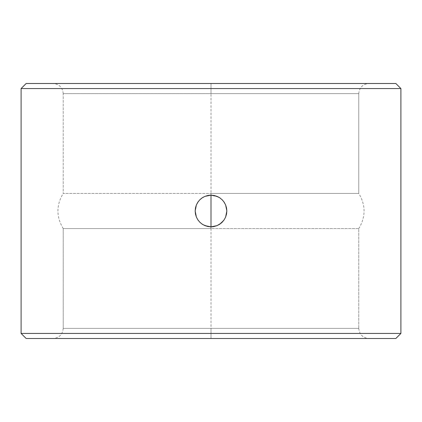 <?xml version="1.0" encoding="UTF-8"?>
<svg xmlns="http://www.w3.org/2000/svg" width="422" height="422" viewBox="0 0 422 422"><rect width="100%" height="100%" fill="white"/><g stroke="black" fill="none" stroke-linecap="round" stroke-linejoin="round"><path stroke-width="0.32" stroke-dasharray="2.11 1.58" d="M216.961 225.67L214.139 226.519L211 226.83L211 228.592L63.226 228.592L63.226 328.374L211 328.374L211 338.507L53.093 338.507L211 338.507L53.093 338.507L211 338.507L211 328.374L63.226 328.374L63.226 228.592L211 228.592L211 226.83L211 228.592L358.774 228.592L211 228.592L358.774 228.592L358.774 328.374L63.226 328.374L358.774 328.374L358.774 228.592L63.226 228.592L211 228.592L210.81 226.83M216.692 225.775L217.035 225.638M218.67 224.852L222.188 222.204L223.676 220.49M223.676 201.51L222.194 199.801L224.145 202.17L225.606 204.886L226.519 207.872L226.83 210.979L226.524 214.107L225.612 217.093L224.288 219.609M224.114 202.127L225.606 204.886L226.519 207.872L226.83 210.979L226.524 214.107L225.701 216.876M226.519 214.128L226.83 210.937M225.701 205.124L224.077 202.075M224.298 202.407L222.151 199.764M217.119 196.399L210.979 195.17L211 193.408L211 195.17L214.118 195.476L217.103 196.388L219.815 197.844L222.188 199.796L219.83 197.855M222.12 199.733L218.733 197.185M217.151 196.409L216.692 196.225M214.07 195.47L211 195.17L204.928 196.378L202.08 197.918M207.803 195.492L211 195.17L211 193.408L358.774 193.408L63.226 193.408L63.226 93.626L211 93.626L63.226 93.626L211 93.626L211 83.493L211 93.626L358.774 93.626L358.774 193.408L211 193.408L358.774 193.408L358.774 93.626L211 93.626L358.774 93.626L211 93.626L211 83.493L53.093 83.493L368.907 83.493L211 83.493L368.907 83.493L211 83.493L211 93.626L63.226 93.626L63.226 193.408L211 193.408L63.226 193.408L211 193.408L211.19 195.17M225.612 217.093L224.151 219.815L222.194 222.199L219.83 224.145L217.098 225.612M204.96 225.638L211 226.83L217.066 225.622L219.92 224.082M197.929 202.064L196.367 204.955L195.17 211.011L196.378 217.066L197.923 219.925M199.833 199.775L197.712 202.391M202.233 197.818L199.801 199.806L202.265 197.797M205.039 196.33L205.308 196.225M200.941 198.773L202.207 197.834M197.886 219.873L196.394 217.114L195.481 214.128L195.17 211.021L195.476 207.893L196.388 204.907L197.886 202.127M199.77 199.843L202.17 197.855L204.902 196.388M204.976 225.643L202.185 224.156L199.801 222.194M208.035 226.551L204.849 225.591M202.159 224.135L199.806 222.199L197.855 219.83L196.394 217.114L195.481 214.128L195.17 211.021L195.476 207.893L196.388 204.907L197.849 202.185L199.806 199.801M197.812 219.762L199.806 222.194L202.243 224.193M195.481 207.872L195.17 210.979L195.476 214.107M395.836 83.493L26.164 83.493L395.836 83.493M211 83.493L53.093 83.493L368.907 83.493L211 83.493L211 195.17L207.893 195.476M224.193 202.243L225.622 204.934L226.83 210.989L226.53 207.909L225.622 204.934M226.83 211.021L226.524 207.893M224.145 219.83L225.633 217.045L226.83 210.989L226.53 214.086L225.633 217.045L224.071 219.936M222.23 222.157L224.166 219.788M221.059 223.227L219.772 224.182M400.9 88.562L21.1 88.562L400.9 88.562M222.236 199.849L219.756 197.807M222.167 222.225L219.767 224.182M214.197 226.508L217.066 225.622M203.262 224.815L199.88 222.267M203.33 197.148L202.196 197.839M199.806 199.806L198.324 201.51M195.455 214.012L196.378 217.066L197.702 219.593M198.324 220.49L199.806 222.199M204.892 225.606L205.298 225.77M400.9 333.438L21.1 333.438L400.9 333.438M217.061 196.372L214.086 195.47M218.527 197.069L217.077 196.383M211 338.507L26.164 338.507L395.836 338.507L211 338.507L211 328.374L211 338.507L368.907 338.507L211 338.507L368.907 338.507L211 338.507L211 226.83L214.107 226.524M204.939 225.628L207.914 226.53M203.473 224.931L204.923 225.617M197.834 202.212L196.367 204.955L195.47 207.914L195.17 211.011L195.47 214.091M211 328.374L358.774 328.374L211 328.374M195.523 338.507L53.093 338.507L195.523 338.507M226.477 338.507L368.907 338.507L226.477 338.507M63.226 328.374C62.62 334.519 59.244 337.901 53.093 338.507M358.774 228.592C365.832 216.866 365.832 205.134 358.774 193.408M63.226 93.626C62.62 87.481 59.244 84.099 53.093 83.493M358.774 93.626C359.38 87.481 362.756 84.099 368.907 83.493M63.226 228.592C56.168 216.866 56.168 205.134 63.226 193.408M358.774 328.374C359.38 334.519 362.756 337.901 368.907 338.507"/><path stroke-width="0.63" d="M223.676 220.49L219.793 224.166L217.061 225.628L214.086 226.53L211 226.83L214.118 226.524L217.103 225.612L220.126 223.94M214.096 226.53L217.098 225.612L221.054 223.233L224.145 219.83L225.617 217.082M219.83 224.145L218.67 224.852M222.088 222.299L221.059 223.227M224.145 219.83L225.606 217.114L226.524 214.107M225.606 217.114L226.519 214.128L226.83 211.021L226.524 207.893L225.612 204.907L223.676 201.51M225.606 204.892L224.151 202.185L222.12 199.733M220.142 198.076L219.857 197.876M218.733 197.185L214.139 195.481L211 195.17L214.107 195.476L217.066 196.378L219.809 197.844L222.204 199.812L224.166 202.212L225.633 204.955L226.53 207.914L226.83 211.011L226.53 214.091L225.622 217.066L224.161 219.804L222.194 222.194L219.793 224.166L222.204 222.188L224.166 219.788M219.793 224.166L217.061 225.628L211 226.83L207.882 226.524L204.902 225.612L202.185 224.156L199.785 222.178L197.834 219.788L196.367 217.045L195.17 210.989L196.378 204.934L197.839 202.196L199.806 199.801L197.855 202.17L196.394 204.886L195.481 207.872L195.17 210.979L195.476 214.107L196.388 217.093L197.849 219.815L199.806 222.199L202.17 224.145L204.892 225.606L207.861 226.519L211 226.83L207.893 226.524L204.934 225.622L202.191 224.156L199.796 222.188L197.834 219.788L196.367 217.045L195.47 214.086L195.17 210.989L195.47 207.909L196.378 204.934L197.839 202.196L199.806 199.806L202.207 197.834L204.939 196.372L207.914 195.47L211 195.17L214.118 195.476L217.087 196.383L219.815 197.844L222.204 199.812L219.83 197.855L217.108 196.394L214.139 195.481L211 195.17L207.93 195.47M226.83 210.979L225.622 217.066L224.161 219.804L222.194 222.199M217.108 225.606L214.07 226.53M21.1 333.438L26.164 338.507L395.836 338.507L400.9 333.438L21.1 333.438L400.9 333.438L400.9 88.562L21.1 88.562L21.1 333.438L21.1 88.562L400.9 88.562L395.836 83.493L26.164 83.493L21.1 88.562L26.164 83.493L395.836 83.493L400.9 88.562L400.9 333.438L395.836 338.507L26.164 338.507L21.1 333.438M195.47 214.086L196.388 217.093L197.849 219.815L199.806 222.194L202.207 224.166L204.939 225.628L202.143 224.124M197.839 202.196L199.806 199.806L202.207 197.834L204.939 196.372L202.191 197.844L199.796 199.812L197.834 202.212M207.983 195.46L209.396 195.249M209.486 195.238L210.979 195.17M210.836 195.17L204.95 196.367M204.892 196.394L207.882 195.476L204.902 196.388L202.175 197.855L203.33 197.148M199.801 222.194L197.855 219.83M203.262 224.815L207.877 226.519M202.17 197.855L200.946 198.767M207.861 226.519L211 226.83L204.934 225.622M226.524 207.893L225.612 204.907M219.809 197.844L217.066 196.378L211 195.17L211 226.83L214.139 226.519M222.215 199.822L224.166 202.212L225.633 204.955L226.83 210.931M224.161 202.201L222.194 199.806L219.793 197.834L217.077 196.383M214.017 226.54L212.604 226.751M212.514 226.762L211.021 226.83M222.188 199.796L224.145 202.17M211 195.17L207.882 195.476L204.923 196.378M202.196 197.839L201.88 198.06M198.324 201.51L196.383 204.913M196.394 204.886L195.476 207.888M197.834 219.788L198.324 220.49M201.864 223.929L202.191 224.156M219.756 197.807L218.791 197.216M216.755 225.749L217.066 225.622M202.243 224.193L203.209 224.784"/></g></svg>
